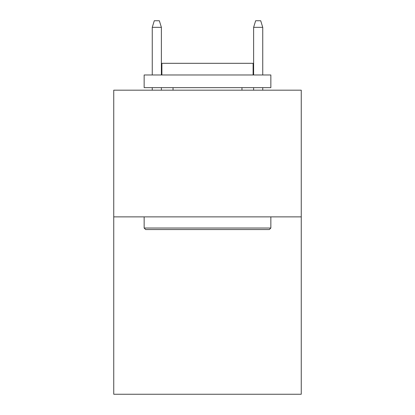 <?xml version="1.0" encoding="UTF-8"?>
<svg xmlns="http://www.w3.org/2000/svg" width="415" height="415" viewBox="0 0 415 415"><rect width="100%" height="100%" fill="white"/><g stroke="black" fill="none" stroke-linecap="round" stroke-linejoin="round"><path stroke-width="0.62" d="M301.254 216.874L301.254 394.25L113.746 394.25L113.746 90.18L301.254 90.18L301.254 216.874L113.746 216.874M145.67 229.547L144.15 228.027L270.85 228.027L269.33 229.547L145.67 229.547M270.85 74.975L270.85 87.648L144.15 87.648L144.15 74.975L270.85 74.975M161.892 74.975L161.892 63.319L253.109 63.319L253.109 74.975M270.85 216.874L270.85 228.027M144.15 216.874L144.15 228.027M241.961 87.648L241.961 90.18M173.039 87.648L173.039 90.18M161.383 74.975L161.383 27.338L152.258 27.338L152.258 74.975M152.258 87.648L152.258 90.18M161.383 87.648L161.383 90.18M152.258 27.338L154.287 20.75L159.355 20.75L161.383 27.338M253.617 27.338L255.645 20.75L260.713 20.75L262.742 27.338L253.617 27.338L253.617 74.975M253.617 87.648L253.617 90.18M262.742 27.338L262.742 74.975M262.742 87.648L262.742 90.18"/></g></svg>
